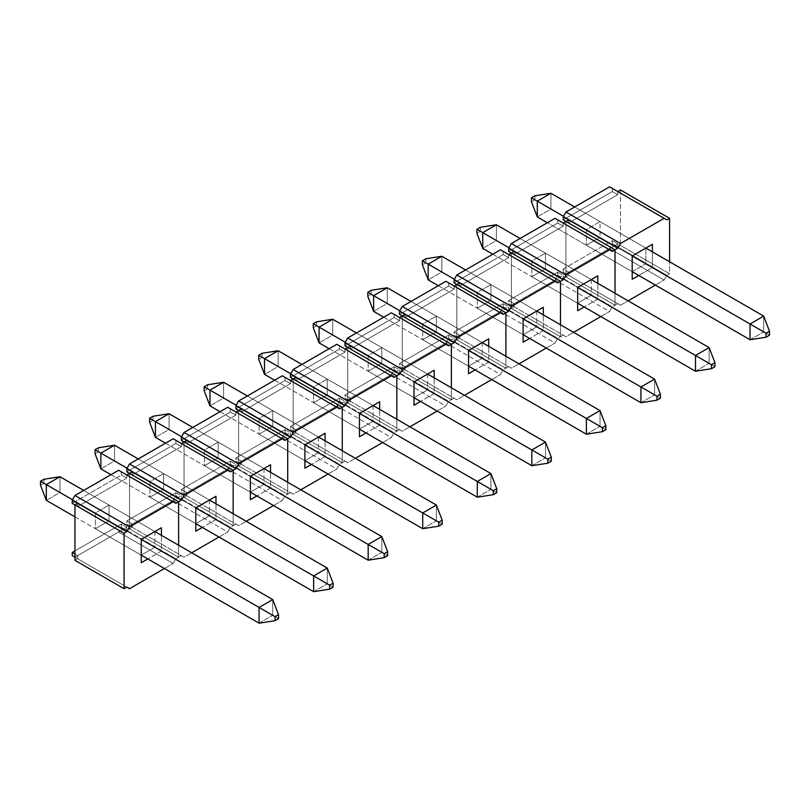 <?xml version="1.0" encoding="UTF-8"?>
<svg xmlns="http://www.w3.org/2000/svg" width="810" height="810" viewBox="0 0 810 810"><rect width="100%" height="100%" fill="white"/><g stroke="black" fill="none" stroke-linecap="round" stroke-linejoin="round"><path stroke-width="0.61" stroke-dasharray="4.05 3.04" d="M550.921 193.276L550.921 209.02L534.924 199.786L534.924 195.787L534.924 199.786L531.461 201.781L534.924 199.786L550.921 209.02L537.283 216.898L550.921 209.02L763.678 331.857L763.678 316.102L763.678 331.857L550.921 209.02L550.921 193.276M645.843 248.073L574.654 206.975L645.843 248.073L600.018 221.616L600.018 237.37L652.394 267.604L638.756 275.481L652.394 267.604L652.394 251.859L652.394 267.604L645.843 263.827L632.205 271.694L547.378 222.72L632.205 271.694L632.205 279.258L632.205 255.95L563.476 216.27L632.205 255.95L632.205 271.694L645.843 263.827L645.843 248.073L645.843 263.827L600.018 237.37L586.379 245.238L632.205 271.694L586.379 245.238L600.018 237.37L600.018 221.616L586.379 229.493L586.379 245.238L586.379 229.493L600.018 221.616L645.843 248.073M750.04 339.724L763.678 331.857L769.5 335.218L763.678 331.857L750.04 339.724M617.746 191.545L609.565 186.816L612.299 188.396L612.299 191.545L612.299 188.396L617.746 191.545L617.746 194.694L617.746 191.545L666.853 219.885L617.746 191.545M609.565 248.548L664.119 280.047L666.853 275.319L612.299 243.82L609.565 248.548L612.299 243.82L612.299 240.671L563.203 269.021L563.203 272.17L620.48 305.238L563.203 272.17L565.927 273.75L609.565 248.548L565.927 273.75L620.48 305.238L628.115 300.834L620.48 305.238L568.65 275.319L565.927 276.899L615.023 305.238L617.746 303.669L615.023 305.238L565.927 276.899L565.927 221.464L568.65 223.034L617.746 194.694L612.299 191.545L617.746 194.694L568.65 223.034L565.927 221.464L565.927 276.899L568.65 275.319L563.203 272.17L563.203 269.021L568.65 272.17L568.65 275.319L568.65 272.17L563.203 269.021L612.299 240.671L617.746 243.82L568.65 272.17L617.746 243.82L612.299 240.671L612.299 243.82L617.746 246.969L666.853 275.319L669.576 273.75L620.48 245.4L617.746 246.969L617.746 243.82L617.746 246.969L620.48 245.4L669.576 273.75L669.576 261.772L669.576 273.75L666.853 275.319L664.119 280.047L609.565 248.548M563.203 219.885L612.299 191.545L563.203 219.885M655.391 285.079L664.119 280.047L655.391 285.079M632.205 255.95L586.379 229.493L632.205 255.95M620.48 189.965L620.48 245.4L620.48 189.965M568.65 219.885L568.65 223.034L568.65 219.885M615.023 293.271L615.023 305.238L615.023 293.271L615.023 305.238L565.927 276.899L563.203 278.468L557.746 275.319L555.022 280.047L609.565 311.536L612.299 306.818L563.203 278.468L612.299 306.818L615.023 305.238L615.023 293.271M563.203 223.034L555.022 218.315L557.746 219.885L557.746 223.034L557.746 219.885L563.203 223.034L563.203 226.182L563.203 223.034L612.299 251.383L563.203 223.034M565.927 336.737L508.65 303.669L565.927 336.737L573.561 332.323L565.927 336.737L514.107 306.818L511.373 308.387L560.469 336.737L563.203 335.158L560.469 336.737L511.373 308.387L511.373 252.953L514.107 254.532L563.203 226.182L557.746 223.034L563.203 226.182L514.107 254.532L511.373 252.953L511.373 308.387L514.107 306.818L508.65 303.669L511.373 305.238L555.022 280.047L557.746 275.319L557.746 272.17L508.65 300.52L508.65 303.669L508.65 300.52L514.107 303.669L514.107 306.818L514.107 303.669L508.65 300.52L557.746 272.17L563.203 275.319L514.107 303.669L563.203 275.319L557.746 272.17L557.746 275.319L563.203 278.468L563.203 275.319L563.203 278.468L565.927 276.899L615.023 305.238L612.299 306.818L609.565 311.536L555.022 280.047L511.373 305.238L565.927 336.737M508.65 251.383L557.746 223.034L508.65 251.383M600.838 316.578L609.565 311.536L600.838 316.578M577.651 287.449L577.651 310.746L577.651 287.449L531.836 260.992L531.836 276.736L577.651 303.193L591.29 295.316L597.841 299.103L584.202 306.97L597.841 299.103L597.841 283.348L597.841 299.103L591.29 295.316L577.651 303.193L531.836 276.736L545.474 268.859L591.29 295.316L591.29 279.572L545.474 253.115L545.474 268.859L531.836 276.736L531.836 260.992L545.474 253.115L531.836 260.992L577.651 287.449L508.923 247.759L577.651 287.449M565.927 221.464L565.927 276.899L565.927 221.464M514.107 251.383L514.107 254.532L514.107 251.383M560.469 324.769L560.469 336.737L560.469 324.769L560.469 336.737L511.373 308.387L508.65 309.967L503.192 306.818L500.469 311.536L555.022 343.035L557.746 338.307L508.65 309.967L557.746 338.307L560.469 336.737L560.469 324.769M591.29 279.572L591.29 295.316L545.474 268.859L545.474 253.115L591.29 279.572L520.101 238.474L591.29 279.572M508.65 254.532L500.469 249.804L503.192 251.383L503.192 254.532L503.192 251.383L508.65 254.532L508.65 257.681L508.65 254.532L557.746 282.882L508.65 254.532M511.373 368.226L454.096 335.158L511.373 368.226L519.018 363.822L511.373 368.226L459.553 338.307L456.82 339.886L505.916 368.226L508.65 366.657L505.916 368.226L456.82 339.886L456.82 284.452L459.553 286.031L508.65 257.681L503.192 254.532L508.65 257.681L459.553 286.031L456.82 284.452L456.82 339.886L459.553 338.307L454.096 335.158L456.82 336.737L500.469 311.536L503.192 306.818L503.192 303.669L454.096 332.009L454.096 335.158L454.096 332.009L459.553 335.158L459.553 338.307L459.553 335.158L454.096 332.009L503.192 303.669L508.65 306.818L459.553 335.158L508.65 306.818L503.192 303.669L503.192 306.818L508.65 309.967L508.65 306.818L508.65 309.967L511.373 308.387L560.469 336.737L557.746 338.307L555.022 343.035L500.469 311.536L456.82 336.737L511.373 368.226M454.096 282.882L503.192 254.532L454.096 282.882M546.284 348.077L555.022 343.035L546.284 348.077M523.108 318.938L523.108 342.245L523.108 318.938L477.282 292.481L477.282 308.235L523.108 334.692L536.746 326.815L543.287 330.591L529.649 338.469L543.287 330.591L543.287 314.847L543.287 330.591L536.746 326.815L523.108 334.692L477.282 308.235L490.921 300.358L536.746 326.815L536.746 311.07L490.921 284.614L490.921 300.358L477.282 308.235L477.282 292.481L490.921 284.614L477.282 292.481L523.108 318.938L454.369 279.258L523.108 318.938M511.373 252.953L511.373 308.387L511.373 252.953M459.553 282.882L459.553 286.031L459.553 282.882M505.916 356.258L505.916 368.226L505.916 356.258L505.916 368.226L456.82 339.886L454.096 341.455L448.639 338.307L445.915 343.035L500.469 374.534L503.192 369.805L454.096 341.455L503.192 369.805L505.916 368.226L505.916 356.258M536.746 311.07L536.746 326.815L490.921 300.358L490.921 284.614L536.746 311.07L465.548 269.963L536.746 311.07M454.096 286.031L445.915 281.303L448.639 282.882L448.639 286.031L448.639 282.882L454.096 286.031L454.096 289.18L454.096 286.031L503.192 314.371L454.096 286.031M456.82 399.725L399.543 366.657L456.82 399.725L464.464 395.32L456.82 399.725L405 369.805L402.276 371.375L451.373 399.725L454.096 398.145L451.373 399.725L402.276 371.375L402.276 315.951L405 317.52L454.096 289.18L448.639 286.031L454.096 289.18L405 317.52L402.276 315.951L402.276 371.375L405 369.805L399.543 366.657L402.276 368.226L445.915 343.035L448.639 338.307L448.639 335.158L399.543 363.508L399.543 366.657L399.543 363.508L405 366.657L405 369.805L405 366.657L399.543 363.508L448.639 335.158L454.096 338.307L405 366.657L454.096 338.307L448.639 335.158L448.639 338.307L454.096 341.455L454.096 338.307L454.096 341.455L456.82 339.886L505.916 368.226L503.192 369.805L500.469 374.534L445.915 343.035L402.276 368.226L456.82 399.725M399.543 314.371L448.639 286.031L399.543 314.371M491.741 379.566L500.469 374.534L491.741 379.566M468.555 350.436L468.555 373.744L468.555 350.436L422.729 323.98L422.729 339.724L468.555 366.181L482.193 358.314L488.734 362.09L475.095 369.957L488.734 362.09L488.734 346.336L488.734 362.09L482.193 358.314L468.555 366.181L422.729 339.724L436.367 331.857L482.193 358.314L482.193 342.559L436.367 316.102L436.367 331.857L422.729 339.724L422.729 323.98L436.367 316.102L422.729 323.98L468.555 350.436L399.816 310.746L468.555 350.436M456.82 284.452L456.82 339.886L456.82 284.452M405 314.371L405 317.52L405 314.371M451.373 387.757L451.373 399.725L451.373 387.757L451.373 399.725L402.276 371.375L399.543 372.954L394.085 369.805L391.362 374.534L445.915 406.023L448.639 401.304L399.543 372.954L448.639 401.304L451.373 399.725L451.373 387.757M482.193 342.559L482.193 358.314L436.367 331.857L436.367 316.102L482.193 342.559L411.004 301.462L482.193 342.559M399.543 317.52L391.362 312.802L394.085 314.371L394.085 317.52L394.085 314.371L399.543 317.52L399.543 320.669L399.543 317.52L448.639 345.87L399.543 317.52M402.276 431.224L344.989 398.145L402.276 431.224L409.911 426.809L402.276 431.224L350.447 401.304L347.723 402.874L396.819 431.224L399.543 429.644L396.819 431.224L347.723 402.874L347.723 347.439L350.447 349.019L399.543 320.669L394.085 317.52L399.543 320.669L350.447 349.019L347.723 347.439L347.723 402.874L350.447 401.304L344.989 398.145L347.723 399.725L391.362 374.534L394.085 369.805L394.085 366.657L344.989 394.996L344.989 398.145L344.989 394.996L350.447 398.145L350.447 401.304L350.447 398.145L344.989 394.996L394.085 366.657L399.543 369.805L350.447 398.145L399.543 369.805L394.085 366.657L394.085 369.805L399.543 372.954L399.543 369.805L399.543 372.954L402.276 371.375L451.373 399.725L448.639 401.304L445.915 406.023L391.362 374.534L347.723 399.725L402.276 431.224M344.989 345.87L394.085 317.52L344.989 345.87M437.187 411.065L445.915 406.023L437.187 411.065M414.001 381.925L414.001 405.233L414.001 381.925L368.175 355.479L368.175 371.223L414.001 397.68L427.639 389.802L434.18 393.579L420.552 401.456L434.18 393.579L434.18 377.835L434.18 393.579L427.639 389.802L414.001 397.68L368.175 371.223L381.814 363.346L427.639 389.802L427.639 374.058L381.814 347.601L381.814 363.346L368.175 371.223L368.175 355.479L381.814 347.601L368.175 355.479L414.001 381.925L345.262 342.245L414.001 381.925M402.276 315.951L402.276 371.375L402.276 315.951M350.447 345.87L350.447 349.019L350.447 345.87M396.819 419.256L396.819 431.224L396.819 419.256L396.819 431.224L347.723 402.874L344.989 404.453L339.542 401.304L336.808 406.023L391.362 437.522L394.085 432.793L344.989 404.453L394.085 432.793L396.819 431.224L396.819 419.256M427.639 374.058L427.639 389.802L381.814 363.346L381.814 347.601L427.639 374.058L356.451 332.95L427.639 374.058M344.989 349.019L336.808 344.291L339.542 345.87L339.542 349.019L339.542 345.87L344.989 349.019L344.989 352.168L344.989 349.019L394.085 377.359L344.989 349.019M347.723 462.712L290.446 429.644L347.723 462.712L355.357 458.308L347.723 462.712L295.893 432.793L293.169 434.373L342.266 462.712L344.989 461.143L342.266 462.712L293.169 434.373L293.169 378.938L295.893 380.508L344.989 352.168L339.542 349.019L344.989 352.168L295.893 380.508L293.169 378.938L293.169 434.373L295.893 432.793L290.446 429.644L293.169 431.224L336.808 406.023L339.542 401.304L339.542 398.145L290.446 426.495L290.446 429.644L290.446 426.495L295.893 429.644L295.893 432.793L295.893 429.644L290.446 426.495L339.542 398.145L344.989 401.304L295.893 429.644L344.989 401.304L339.542 398.145L339.542 401.304L344.989 404.453L344.989 401.304L344.989 404.453L347.723 402.874L396.819 431.224L394.085 432.793L391.362 437.522L336.808 406.023L293.169 431.224L347.723 462.712M290.446 377.359L339.542 349.019L290.446 377.359M382.634 442.554L391.362 437.522L382.634 442.554M359.448 413.424L359.448 436.732L359.448 413.424L313.622 386.967L313.622 402.722L359.448 429.168L373.086 421.301L379.637 425.078L365.998 432.955L379.637 425.078L379.637 409.333L379.637 425.078L373.086 421.301L359.448 429.168L313.622 402.722L327.26 394.845L373.086 421.301L373.086 405.547L327.26 379.1L327.26 394.845L313.622 402.722L313.622 386.967L327.26 379.1L313.622 386.967L359.448 413.424L290.719 373.744L359.448 413.424M347.723 347.439L347.723 402.874L347.723 347.439M295.893 377.359L295.893 380.508L295.893 377.359M342.266 450.745L342.266 462.712L342.266 450.745L342.266 462.712L293.169 434.373L290.446 435.942L284.988 432.793L282.255 437.522L336.808 469.01L339.542 464.292L290.446 435.942L339.542 464.292L342.266 462.712L342.266 450.745M373.086 405.547L373.086 421.301L327.26 394.845L327.26 379.1L373.086 405.547L301.897 364.449L373.086 405.547M290.446 380.508L282.255 375.789L284.988 377.359L284.988 380.508L284.988 377.359L290.446 380.508L290.446 383.667L290.446 380.508L339.542 408.858L290.446 380.508M293.169 494.211L235.892 461.143L293.169 494.211L300.804 489.797L293.169 494.211L241.35 464.292L238.616 465.861L287.712 494.211L290.446 492.632L287.712 494.211L238.616 465.861L238.616 410.437L241.35 412.007L290.446 383.667L284.988 380.508L290.446 383.667L241.35 412.007L238.616 410.437L238.616 465.861L241.35 464.292L235.892 461.143L238.616 462.712L282.255 437.522L284.988 432.793L284.988 429.644L235.892 457.994L235.892 461.143L235.892 457.994L241.35 461.143L241.35 464.292L241.35 461.143L235.892 457.994L284.988 429.644L290.446 432.793L241.35 461.143L290.446 432.793L284.988 429.644L284.988 432.793L290.446 435.942L290.446 432.793L290.446 435.942L293.169 434.373L342.266 462.712L339.542 464.292L336.808 469.01L282.255 437.522L238.616 462.712L293.169 494.211M235.892 408.858L284.988 380.508L235.892 408.858M328.08 474.052L336.808 469.01L328.08 474.052M304.894 444.923L304.894 468.231L304.894 444.923L259.078 418.466L259.078 434.211L304.894 460.667L318.533 452.79L325.083 456.577L311.445 464.444L325.083 456.577L325.083 440.822L325.083 456.577L318.533 452.79L304.894 460.667L259.078 434.211L272.717 426.333L318.533 452.79L318.533 437.046L272.717 410.589L272.717 426.333L259.078 434.211L259.078 418.466L272.717 410.589L259.078 418.466L304.894 444.923L236.166 405.233L304.894 444.923M293.169 378.938L293.169 434.373L293.169 378.938M241.35 408.858L241.35 412.007L241.35 408.858M287.712 482.244L287.712 494.211L287.712 482.244L287.712 494.211L238.616 465.861L235.892 467.441L230.435 464.292L227.711 469.01L282.255 500.509L284.988 495.781L235.892 467.441L284.988 495.781L287.712 494.211L287.712 482.244M318.533 437.046L318.533 452.79L272.717 426.333L272.717 410.589L318.533 437.046L247.344 395.948L318.533 437.046M235.892 412.007L227.711 407.278L230.435 408.858L230.435 412.007L230.435 408.858L235.892 412.007L235.892 415.155L235.892 412.007L284.988 440.356L235.892 412.007M238.616 525.71L181.339 492.632L238.616 525.71L246.25 521.296L238.616 525.71L186.796 495.781L184.062 497.36L233.159 525.71L235.892 524.131L233.159 525.71L184.062 497.36L184.062 441.926L186.796 443.505L235.892 415.155L230.435 412.007L235.892 415.155L186.796 443.505L184.062 441.926L184.062 497.36L186.796 495.781L181.339 492.632L184.062 494.211L227.711 469.01L230.435 464.292L230.435 461.143L181.339 489.483L181.339 492.632L181.339 489.483L186.796 492.632L186.796 495.781L186.796 492.632L181.339 489.483L230.435 461.143L235.892 464.292L186.796 492.632L235.892 464.292L230.435 461.143L230.435 464.292L235.892 467.441L235.892 464.292L235.892 467.441L238.616 465.861L287.712 494.211L284.988 495.781L282.255 500.509L227.711 469.01L184.062 494.211L238.616 525.71M181.339 440.356L230.435 412.007L181.339 440.356M273.527 505.551L282.255 500.509L273.527 505.551M250.351 476.412L250.351 499.719L250.351 476.412L204.525 449.955L204.525 465.709L250.351 492.166L263.979 484.289L270.53 488.065L256.892 495.943L270.53 488.065L270.53 472.321L270.53 488.065L263.979 484.289L250.351 492.166L204.525 465.709L218.163 457.832L263.979 484.289L263.979 468.544L218.163 442.088L218.163 457.832L204.525 465.709L204.525 449.955L218.163 442.088L204.525 449.955L250.351 476.412L181.612 436.732L250.351 476.412M238.616 410.437L238.616 465.861L238.616 410.437M186.796 440.356L186.796 443.505L186.796 440.356M233.159 513.732L233.159 525.71L233.159 513.732L233.159 525.71L184.062 497.36L181.339 498.94L175.881 495.781L173.158 500.509L227.711 532.008L230.435 527.28L181.339 498.94L230.435 527.28L233.159 525.71L233.159 513.732M263.979 468.544L263.979 484.289L218.163 457.832L218.163 442.088L263.979 468.544L192.79 427.437L263.979 468.544M181.339 443.505L173.158 438.777L175.881 440.356L175.881 443.505L175.881 440.356L181.339 443.505L181.339 446.654L181.339 443.505L230.435 471.845L181.339 443.505M184.062 557.199L126.785 524.131L184.062 557.199L191.707 552.795L184.062 557.199L132.243 527.28L129.519 528.859L178.615 557.199L181.339 555.63L178.615 557.199L129.519 528.859L129.519 473.425L132.243 474.994L181.339 446.654L175.881 443.505L181.339 446.654L132.243 474.994L129.519 473.425L129.519 528.859L132.243 527.28L126.785 524.131L129.519 525.71L173.158 500.509L175.881 495.781L175.881 492.632L126.785 520.982L126.785 524.131L126.785 520.982L132.243 524.131L132.243 527.28L132.243 524.131L126.785 520.982L175.881 492.632L181.339 495.781L132.243 524.131L181.339 495.781L175.881 492.632L175.881 495.781L181.339 498.94L181.339 495.781L181.339 498.94L184.062 497.36L233.159 525.71L230.435 527.28L227.711 532.008L173.158 500.509L129.519 525.71L184.062 557.199M126.785 471.845L175.881 443.505L126.785 471.845M218.983 537.04L227.711 532.008L218.983 537.04M195.797 507.91L195.797 531.218L195.797 507.91L149.971 481.454L149.971 497.198L195.797 523.655L209.436 515.788L215.976 519.564L202.338 527.442L215.976 519.564L215.976 503.82L215.976 519.564L209.436 515.788L195.797 523.655L149.971 497.198L163.61 489.331L209.436 515.788L209.436 500.033L163.61 473.577L163.61 489.331L149.971 497.198L149.971 481.454L163.61 473.577L149.971 481.454L195.797 507.91L127.059 468.231L195.797 507.91M184.062 441.926L184.062 497.36L184.062 441.926M132.243 471.845L132.243 474.994L132.243 471.845M178.615 545.231L178.615 557.199L178.615 545.231L178.615 557.199L129.519 528.859L126.785 530.428L121.328 527.28L118.604 532.008L173.158 563.497L175.881 558.779L126.785 530.428L175.881 558.779L178.615 557.199L178.615 545.231M209.436 500.033L209.436 515.788L163.61 489.331L163.61 473.577L209.436 500.033L138.247 458.936L209.436 500.033M126.785 474.994L118.604 470.276L121.328 471.845L121.328 474.994L121.328 471.845L126.785 474.994L126.785 478.143L126.785 474.994L175.881 503.344L126.785 474.994M126.785 587.118L74.966 557.199L126.785 587.118L77.689 558.779L74.966 560.348L77.689 558.779L74.966 557.199L118.604 532.008L121.328 527.28L121.328 524.131L74.966 550.901L121.328 524.131L126.785 527.28L77.689 555.63L77.689 558.779L77.689 555.63L74.966 554.05L77.689 555.63L126.785 527.28L121.328 524.131L121.328 527.28L126.785 530.428L126.785 527.28L126.785 530.428L129.519 528.859L178.615 557.199L175.881 558.779L173.158 563.497L118.604 532.008L74.966 557.199L126.785 587.118M72.232 503.344L121.328 474.994L126.785 478.143L121.328 474.994L72.232 503.344M164.43 568.539L173.158 563.497L164.43 568.539M141.244 539.409L141.244 562.717L141.244 539.409L95.418 512.953L95.418 528.697L141.244 555.154L154.882 547.276L161.423 551.063L147.785 558.93L161.423 551.063L161.423 535.309L161.423 551.063L154.882 547.276L141.244 555.154L95.418 528.697L109.056 520.82L154.882 547.276L154.882 531.532L109.056 505.075L109.056 520.82L95.418 528.697L95.418 512.953L109.056 505.075L95.418 512.953L141.244 539.409L72.505 499.719L141.244 539.409M129.519 473.425L129.519 528.859L129.519 473.425M74.966 504.913L77.689 506.493L126.785 478.143L77.689 506.493L74.966 504.913M77.689 503.344L77.689 506.493L77.689 503.344M154.882 531.532L154.882 547.276L109.056 520.82L109.056 505.075L154.882 531.532L83.693 490.435L154.882 531.532M496.378 224.765L496.378 240.519L480.381 231.285L480.381 227.286L480.381 231.285L476.918 233.28L480.381 231.285L496.378 240.519L482.74 248.386L496.378 240.519L709.125 363.346L709.125 347.601L709.125 363.346L496.378 240.519L496.378 224.765M492.824 254.219L577.651 303.193L492.824 254.219M695.486 371.223L709.125 363.346L714.947 366.707L709.125 363.346L695.486 371.223M441.825 256.264L441.825 272.008L425.827 262.774L425.827 258.775L425.827 262.774L422.364 264.779L425.827 262.774L441.825 272.008L428.186 279.885L441.825 272.008L654.571 394.845L654.571 379.1L654.571 394.845L441.825 272.008L441.825 256.264M438.281 285.707L523.108 334.692L438.281 285.707M640.933 402.722L654.571 394.845L660.393 398.206L654.571 394.845L640.933 402.722M387.271 287.763L387.271 303.507L371.274 294.273L371.274 290.274L371.274 294.273L367.811 296.268L371.274 294.273L387.271 303.507L373.633 311.384L387.271 303.507L600.018 426.333L600.018 410.589L600.018 426.333L387.271 303.507L387.271 287.763M383.727 317.206L468.555 366.181L383.727 317.206M586.379 434.211L600.018 426.333L605.85 429.695L600.018 426.333L586.379 434.211M332.718 319.251L332.718 335.006L316.72 325.762L316.72 321.772L316.72 325.762L313.257 327.767L316.72 325.762L332.718 335.006L319.079 342.873L332.718 335.006L545.474 457.832L545.474 442.088L545.474 457.832L332.718 335.006L332.718 319.251M329.174 348.705L414.001 397.68L329.174 348.705M531.836 465.709L545.474 457.832L551.296 461.194L545.474 457.832L531.836 465.709M278.164 350.75L278.164 366.495L262.167 357.261L262.167 353.261L262.167 357.261L258.704 359.265L262.167 357.261L278.164 366.495L264.526 374.372L278.164 366.495L490.921 489.331L490.921 473.577L490.921 489.331L278.164 366.495L278.164 350.75M274.62 380.194L359.448 429.168L274.62 380.194M477.282 497.198L490.921 489.331L496.743 492.693L490.921 489.331L477.282 497.198M223.621 382.249L223.621 397.993L207.613 388.759L207.613 384.76L207.613 388.759L204.15 390.754L207.613 388.759L223.621 397.993L209.982 405.871L223.621 397.993L436.367 520.82L436.367 505.075L436.367 520.82L223.621 397.993L223.621 382.249M220.067 411.693L304.894 460.667L220.067 411.693M422.729 528.697L436.367 520.82L442.189 524.181L436.367 520.82L422.729 528.697M169.067 413.738L169.067 429.492L153.07 420.248L153.07 416.249L153.07 420.248L149.607 422.253L153.07 420.248L169.067 429.492L155.429 437.359L169.067 429.492L381.814 552.319L381.814 536.574L381.814 552.319L169.067 429.492L169.067 413.738M165.513 443.192L250.351 492.166L165.513 443.192M368.175 560.196L381.814 552.319L387.636 555.68L381.814 552.319L368.175 560.196M114.514 445.237L114.514 460.981L98.516 451.747L98.516 447.748L98.516 451.747L95.053 453.742L98.516 451.747L114.514 460.981L100.875 468.858L114.514 460.981L327.26 583.818L327.26 568.063L327.26 583.818L114.514 460.981L114.514 445.237M110.97 474.68L195.797 523.655L110.97 474.68M313.622 591.685L327.26 583.818L333.082 587.179L327.26 583.818L313.622 591.685M59.96 476.725L59.96 492.48L43.963 483.246L43.963 479.247L43.963 483.246L40.5 485.241L43.963 483.246L59.96 492.48L46.322 500.347L59.96 492.48L272.717 615.306L272.717 599.562L272.717 615.306L59.96 492.48L59.96 476.725M74.966 516.891L141.244 555.154L74.966 516.891M259.078 623.184L272.717 615.306L278.539 618.668L272.717 615.306L259.078 623.184"/><path stroke-width="1.21" d="M534.924 195.787L550.921 193.276L534.924 195.787L531.461 197.782L534.924 195.787M531.461 201.781L531.461 197.782L537.283 201.143L550.921 193.276L574.654 206.975L550.921 193.276L537.283 201.143L531.461 197.782L531.461 201.781L537.283 216.898L531.461 201.781M763.678 316.102L645.843 248.073L763.678 316.102L750.04 323.98L632.205 255.95L766.037 333.214L766.037 337.213L769.5 335.218L769.5 331.219L769.5 335.218L766.037 337.213L750.04 339.724L632.205 271.694L750.04 339.724L766.037 337.213L766.037 333.214L769.5 331.219L766.037 333.214L750.04 323.98L750.04 339.724L750.04 323.98L763.678 316.102L769.5 331.219L763.678 316.102M537.283 216.898L537.283 201.143L563.476 216.27L537.283 201.143L537.283 216.898L547.378 222.72L537.283 216.898M568.65 219.885L617.746 248.235L620.48 243.506L565.927 212.017L563.203 216.736L617.746 248.235L615.023 249.804L565.927 221.464L568.65 219.885L565.927 221.464L563.203 219.885L615.023 249.804L615.023 293.271L615.023 249.804L617.746 248.235L620.48 243.506L664.119 218.315L666.853 219.885L669.576 218.315L666.853 219.885L609.565 186.816L664.119 218.315L620.48 243.506L565.927 212.017L563.203 216.736L563.203 219.885L563.203 216.736L568.65 219.885M617.746 191.545L620.48 189.965L669.576 218.315L620.48 189.965L617.746 191.545M609.565 186.816L565.927 212.017L609.565 186.816M628.115 300.834L655.391 285.079L628.115 300.834M632.205 279.258L632.205 255.95L652.394 244.296L632.205 255.95L632.205 279.258L638.756 275.481L632.205 279.258M669.576 261.772L669.576 218.315L669.576 261.772M652.394 244.296L632.205 255.95L652.394 244.296L652.394 251.859L652.394 244.296M514.107 251.383L563.203 279.723L565.927 275.005L511.373 243.506L508.65 248.235L563.203 279.723L560.469 281.303L511.373 252.953L514.107 251.383L511.373 252.953L508.65 251.383L560.469 281.303L560.469 324.769L560.469 281.303L563.203 279.723L565.927 275.005L609.565 249.804L612.299 251.383L615.023 249.804L612.299 251.383L555.022 218.315L609.565 249.804L565.927 275.005L511.373 243.506L508.65 248.235L508.65 251.383L508.65 248.235L514.107 251.383M563.203 223.034L565.927 221.464L615.023 249.804L565.927 221.464L563.203 223.034M555.022 218.315L511.373 243.506L555.022 218.315M573.561 332.323L600.838 316.578L573.561 332.323M577.651 310.746L577.651 287.449L597.841 275.795L577.651 287.449L577.651 310.746L584.202 306.97L577.651 310.746M615.023 293.271L615.023 249.804L615.023 293.271M597.841 275.795L577.651 287.449L597.841 275.795L597.841 283.348L597.841 275.795M591.29 279.572L709.125 347.601L591.29 279.572M459.553 282.882L508.65 311.222L511.373 306.494L456.82 275.005L454.096 279.723L508.65 311.222L505.916 312.802L456.82 284.452L459.553 282.882L456.82 284.452L454.096 282.882L505.916 312.802L505.916 356.258L505.916 312.802L508.65 311.222L511.373 306.494L555.022 281.303L557.746 282.882L560.469 281.303L557.746 282.882L500.469 249.804L555.022 281.303L511.373 306.494L456.82 275.005L454.096 279.723L454.096 282.882L454.096 279.723L459.553 282.882M508.65 254.532L511.373 252.953L560.469 281.303L511.373 252.953L508.65 254.532M500.469 249.804L456.82 275.005L500.469 249.804M519.018 363.822L546.284 348.077L519.018 363.822M523.108 342.245L523.108 318.938L543.287 307.284L523.108 318.938L523.108 342.245L529.649 338.469L523.108 342.245M560.469 324.769L560.469 281.303L560.469 324.769M543.287 307.284L523.108 318.938L543.287 307.284L543.287 314.847L543.287 307.284M536.746 311.07L654.571 379.1L536.746 311.07M405 314.371L454.096 342.721L456.82 337.993L402.276 306.494L399.543 311.222L454.096 342.721L451.373 344.291L402.276 315.951L405 314.371L402.276 315.951L399.543 314.371L451.373 344.291L451.373 387.757L451.373 344.291L454.096 342.721L456.82 337.993L500.469 312.802L503.192 314.371L505.916 312.802L503.192 314.371L445.915 281.303L500.469 312.802L456.82 337.993L402.276 306.494L399.543 311.222L399.543 314.371L399.543 311.222L405 314.371M454.096 286.031L456.82 284.452L505.916 312.802L456.82 284.452L454.096 286.031M445.915 281.303L402.276 306.494L445.915 281.303M464.464 395.32L491.741 379.566L464.464 395.32M468.555 373.744L468.555 350.436L488.734 338.783L468.555 350.436L468.555 373.744L475.095 369.957L468.555 373.744M505.916 356.258L505.916 312.802L505.916 356.258M488.734 338.783L468.555 350.436L488.734 338.783L488.734 346.336L488.734 338.783M482.193 342.559L600.018 410.589L482.193 342.559M350.447 345.87L399.543 374.21L402.276 369.492L347.723 337.993L344.989 342.721L399.543 374.21L396.819 375.789L347.723 347.439L350.447 345.87L347.723 347.439L344.989 345.87L396.819 375.789L396.819 419.256L396.819 375.789L399.543 374.21L402.276 369.492L445.915 344.291L448.639 345.87L451.373 344.291L448.639 345.87L391.362 312.802L445.915 344.291L402.276 369.492L347.723 337.993L344.989 342.721L344.989 345.87L344.989 342.721L350.447 345.87M399.543 317.52L402.276 315.951L451.373 344.291L402.276 315.951L399.543 317.52M391.362 312.802L347.723 337.993L391.362 312.802M409.911 426.809L437.187 411.065L409.911 426.809M414.001 405.233L414.001 381.925L434.18 370.281L414.001 381.925L414.001 405.233L420.552 401.456L414.001 405.233M451.373 387.757L451.373 344.291L451.373 387.757M434.18 370.281L414.001 381.925L434.18 370.281L434.18 377.835L434.18 370.281M427.639 374.058L545.474 442.088L427.639 374.058M295.893 377.359L344.989 405.709L347.723 400.98L293.169 369.492L290.446 374.21L344.989 405.709L342.266 407.278L293.169 378.938L295.893 377.359L293.169 378.938L290.446 377.359L342.266 407.278L342.266 450.745L342.266 407.278L344.989 405.709L347.723 400.98L391.362 375.789L394.085 377.359L396.819 375.789L394.085 377.359L336.808 344.291L391.362 375.789L347.723 400.98L293.169 369.492L290.446 374.21L290.446 377.359L290.446 374.21L295.893 377.359M344.989 349.019L347.723 347.439L396.819 375.789L347.723 347.439L344.989 349.019M336.808 344.291L293.169 369.492L336.808 344.291M355.357 458.308L382.634 442.554L355.357 458.308M359.448 436.732L359.448 413.424L379.637 401.77L359.448 413.424L359.448 436.732L365.998 432.955L359.448 436.732M396.819 419.256L396.819 375.789L396.819 419.256M379.637 401.77L359.448 413.424L379.637 401.77L379.637 409.333L379.637 401.77M373.086 405.547L490.921 473.577L373.086 405.547M241.35 408.858L290.446 437.208L293.169 432.479L238.616 400.98L235.892 405.709L290.446 437.208L287.712 438.777L238.616 410.437L241.35 408.858L238.616 410.437L235.892 408.858L287.712 438.777L287.712 482.244L287.712 438.777L290.446 437.208L293.169 432.479L336.808 407.278L339.542 408.858L342.266 407.278L339.542 408.858L282.255 375.789L336.808 407.278L293.169 432.479L238.616 400.98L235.892 405.709L235.892 408.858L235.892 405.709L241.35 408.858M290.446 380.508L293.169 378.938L342.266 407.278L293.169 378.938L290.446 380.508M282.255 375.789L238.616 400.98L282.255 375.789M300.804 489.797L328.08 474.052L300.804 489.797M304.894 468.231L304.894 444.923L325.083 433.269L304.894 444.923L304.894 468.231L311.445 464.444L304.894 468.231M342.266 450.745L342.266 407.278L342.266 450.745M325.083 433.269L304.894 444.923L325.083 433.269L325.083 440.822L325.083 433.269M318.533 437.046L436.367 505.075L318.533 437.046M186.796 440.356L235.892 468.696L238.616 463.978L184.062 432.479L181.339 437.208L235.892 468.696L233.159 470.276L184.062 441.926L186.796 440.356L184.062 441.926L181.339 440.356L233.159 470.276L233.159 513.732L233.159 470.276L235.892 468.696L238.616 463.978L282.255 438.777L284.988 440.356L287.712 438.777L284.988 440.356L227.711 407.278L282.255 438.777L238.616 463.978L184.062 432.479L181.339 437.208L181.339 440.356L181.339 437.208L186.796 440.356M235.892 412.007L238.616 410.437L287.712 438.777L238.616 410.437L235.892 412.007M227.711 407.278L184.062 432.479L227.711 407.278M246.25 521.296L273.527 505.551L246.25 521.296M250.351 499.719L250.351 476.412L270.53 464.758L250.351 476.412L250.351 499.719L256.892 495.943L250.351 499.719M287.712 482.244L287.712 438.777L287.712 482.244M270.53 464.758L250.351 476.412L270.53 464.758L270.53 472.321L270.53 464.758M263.979 468.544L381.814 536.574L263.979 468.544M132.243 471.845L181.339 500.195L184.062 495.467L129.519 463.978L126.785 468.696L181.339 500.195L178.615 501.765L129.519 473.425L132.243 471.845L129.519 473.425L126.785 471.845L178.615 501.765L178.615 545.231L178.615 501.765L181.339 500.195L184.062 495.467L227.711 470.276L230.435 471.845L233.159 470.276L230.435 471.845L173.158 438.777L227.711 470.276L184.062 495.467L129.519 463.978L126.785 468.696L126.785 471.845L126.785 468.696L132.243 471.845M181.339 443.505L184.062 441.926L233.159 470.276L184.062 441.926L181.339 443.505M173.158 438.777L129.519 463.978L173.158 438.777M191.707 552.795L218.983 537.04L191.707 552.795M195.797 531.218L195.797 507.91L215.976 496.257L195.797 507.91L195.797 531.218L202.338 527.442L195.797 531.218M233.159 513.732L233.159 470.276L233.159 513.732M215.976 496.257L195.797 507.91L215.976 496.257L215.976 503.82L215.976 496.257M209.436 500.033L327.26 568.063L209.436 500.033M77.689 503.344L126.785 531.684L129.519 526.966L74.966 495.467L72.232 500.195L126.785 531.684L124.062 533.263L74.966 504.913L77.689 503.344L74.966 504.913L72.232 503.344L124.062 533.263L124.062 588.698L126.785 587.118L129.519 588.698L126.785 587.118L129.519 588.698L164.43 568.539L129.519 588.698L126.785 587.118L124.062 588.698L74.966 560.348L124.062 588.698L124.062 533.263L126.785 531.684L129.519 526.966L173.158 501.765L175.881 503.344L178.615 501.765L175.881 503.344L118.604 470.276L173.158 501.765L129.519 526.966L74.966 495.467L72.232 500.195L72.232 503.344L72.232 500.195L77.689 503.344M74.966 557.199L72.232 555.63L74.966 557.199M74.966 550.901L72.232 552.481L72.232 555.63L72.232 552.481L74.966 554.05L72.232 552.481L74.966 550.901M126.785 474.994L129.519 473.425L178.615 501.765L129.519 473.425L126.785 474.994M118.604 470.276L74.966 495.467L118.604 470.276M141.244 562.717L141.244 539.409L161.423 527.755L141.244 539.409L141.244 562.717L147.785 558.93L141.244 562.717M178.615 545.231L178.615 501.765L178.615 545.231M74.966 560.348L74.966 504.913L74.966 560.348M161.423 527.755L141.244 539.409L161.423 527.755L161.423 535.309L161.423 527.755M154.882 531.532L272.717 599.562L154.882 531.532M480.381 227.286L496.378 224.765L480.381 227.286L476.918 229.281L480.381 227.286M476.918 233.28L476.918 229.281L482.74 232.642L496.378 224.765L520.101 238.474L496.378 224.765L482.74 232.642L476.918 229.281L476.918 233.28L482.74 248.386L476.918 233.28M482.74 248.386L482.74 232.642L508.923 247.759L482.74 232.642L482.74 248.386L492.824 254.219L482.74 248.386M695.486 355.479L577.651 287.449L711.484 364.713L711.484 368.712L714.947 366.707L714.947 362.708L714.947 366.707L711.484 368.712L695.486 371.223L577.651 303.193L695.486 371.223L711.484 368.712L711.484 364.713L714.947 362.708L711.484 364.713L695.486 355.479L695.486 371.223L695.486 355.479L709.125 347.601L714.947 362.708L709.125 347.601L695.486 355.479M425.827 258.775L441.825 256.264L425.827 258.775L422.364 260.779L425.827 258.775M422.364 264.779L422.364 260.779L428.186 264.141L441.825 256.264L465.548 269.963L441.825 256.264L428.186 264.141L422.364 260.779L422.364 264.779L428.186 279.885L422.364 264.779M428.186 279.885L428.186 264.141L454.369 279.258L428.186 264.141L428.186 279.885L438.281 285.707L428.186 279.885M640.933 386.967L523.108 318.938L656.93 396.201L656.93 400.201L660.393 398.206L660.393 394.207L660.393 398.206L656.93 400.201L640.933 402.722L523.108 334.692L640.933 402.722L656.93 400.201L656.93 396.201L660.393 394.207L656.93 396.201L640.933 386.967L640.933 402.722L640.933 386.967L654.571 379.1L660.393 394.207L654.571 379.1L640.933 386.967M371.274 290.274L387.271 287.763L371.274 290.274L367.811 292.268L371.274 290.274M367.811 296.268L367.811 292.268L373.633 295.63L387.271 287.763L411.004 301.462L387.271 287.763L373.633 295.63L367.811 292.268L367.811 296.268L373.633 311.384L367.811 296.268M373.633 311.384L373.633 295.63L399.816 310.746L373.633 295.63L373.633 311.384L383.727 317.206L373.633 311.384M586.379 418.466L468.555 350.436L602.387 427.7L602.387 431.7L605.85 429.695L605.85 425.706L605.85 429.695L602.387 431.7L586.379 434.211L468.555 366.181L586.379 434.211L602.387 431.7L602.387 427.7L605.85 425.706L602.387 427.7L586.379 418.466L586.379 434.211L586.379 418.466L600.018 410.589L605.85 425.706L600.018 410.589L586.379 418.466M316.72 321.772L332.718 319.251L316.72 321.772L313.257 323.767L316.72 321.772M313.257 327.767L313.257 323.767L319.079 327.129L332.718 319.251L356.451 332.95L332.718 319.251L319.079 327.129L313.257 323.767L313.257 327.767L319.079 342.873L313.257 327.767M319.079 342.873L319.079 327.129L345.262 342.245L319.079 327.129L319.079 342.873L329.174 348.705L319.079 342.873M531.836 449.955L414.001 381.925L547.833 459.199L547.833 463.199L551.296 461.194L551.296 457.194L551.296 461.194L547.833 463.199L531.836 465.709L414.001 397.68L531.836 465.709L547.833 463.199L547.833 459.199L551.296 457.194L547.833 459.199L531.836 449.955L531.836 465.709L531.836 449.955L545.474 442.088L551.296 457.194L545.474 442.088L531.836 449.955M262.167 353.261L278.164 350.75L262.167 353.261L258.704 355.266L262.167 353.261M258.704 359.265L258.704 355.266L264.526 358.627L278.164 350.75L301.897 364.449L278.164 350.75L264.526 358.627L258.704 355.266L258.704 359.265L264.526 374.372L258.704 359.265M264.526 374.372L264.526 358.627L290.719 373.744L264.526 358.627L264.526 374.372L274.62 380.194L264.526 374.372M477.282 481.454L359.448 413.424L493.28 490.688L493.28 494.687L496.743 492.693L496.743 488.693L496.743 492.693L493.28 494.687L477.282 497.198L359.448 429.168L477.282 497.198L493.28 494.687L493.28 490.688L496.743 488.693L493.28 490.688L477.282 481.454L477.282 497.198L477.282 481.454L490.921 473.577L496.743 488.693L490.921 473.577L477.282 481.454M207.613 384.76L223.621 382.249L207.613 384.76L204.15 386.755L207.613 384.76M204.15 390.754L204.15 386.755L209.982 390.116L223.621 382.249L247.344 395.948L223.621 382.249L209.982 390.116L204.15 386.755L204.15 390.754L209.982 405.871L204.15 390.754M209.982 405.871L209.982 390.116L236.166 405.233L209.982 390.116L209.982 405.871L220.067 411.693L209.982 405.871M422.729 512.953L304.894 444.923L438.726 522.187L438.726 526.186L442.189 524.181L442.189 520.182L442.189 524.181L438.726 526.186L422.729 528.697L304.894 460.667L422.729 528.697L438.726 526.186L438.726 522.187L442.189 520.182L438.726 522.187L422.729 512.953L422.729 528.697L422.729 512.953L436.367 505.075L442.189 520.182L436.367 505.075L422.729 512.953M153.07 416.249L169.067 413.738L153.07 416.249L149.607 418.254L153.07 416.249M149.607 422.253L149.607 418.254L155.429 421.615L169.067 413.738L192.79 427.437L169.067 413.738L155.429 421.615L149.607 418.254L149.607 422.253L155.429 437.359L149.607 422.253M155.429 437.359L155.429 421.615L181.612 436.732L155.429 421.615L155.429 437.359L165.513 443.192L155.429 437.359M368.175 544.442L250.351 476.412L384.173 553.686L384.173 557.675L387.636 555.68L387.636 551.681L387.636 555.68L384.173 557.675L368.175 560.196L250.351 492.166L368.175 560.196L384.173 557.675L384.173 553.686L387.636 551.681L384.173 553.686L368.175 544.442L368.175 560.196L368.175 544.442L381.814 536.574L387.636 551.681L381.814 536.574L368.175 544.442M98.516 447.748L114.514 445.237L98.516 447.748L95.053 449.742L98.516 447.748M95.053 453.742L95.053 449.742L100.875 453.104L114.514 445.237L138.247 458.936L114.514 445.237L100.875 453.104L95.053 449.742L95.053 453.742L100.875 468.858L95.053 453.742M100.875 468.858L100.875 453.104L127.059 468.231L100.875 453.104L100.875 468.858L110.97 474.68L100.875 468.858M313.622 575.94L195.797 507.91L329.619 585.174L329.619 589.174L333.082 587.179L333.082 583.18L333.082 587.179L329.619 589.174L313.622 591.685L195.797 523.655L313.622 591.685L329.619 589.174L329.619 585.174L333.082 583.18L329.619 585.174L313.622 575.94L313.622 591.685L313.622 575.94L327.26 568.063L333.082 583.18L327.26 568.063L313.622 575.94M43.963 479.247L59.96 476.725L43.963 479.247L40.5 481.241L43.963 479.247M40.5 485.241L40.5 481.241L46.322 484.603L59.96 476.725L83.693 490.435L59.96 476.725L46.322 484.603L40.5 481.241L40.5 485.241L46.322 500.347L40.5 485.241M46.322 500.347L46.322 484.603L72.505 499.719L46.322 484.603L46.322 500.347L74.966 516.891L46.322 500.347M259.078 607.439L141.244 539.409L275.076 616.673L275.076 620.673L278.539 618.668L278.539 614.668L278.539 618.668L275.076 620.673L259.078 623.184L141.244 555.154L259.078 623.184L275.076 620.673L275.076 616.673L278.539 614.668L275.076 616.673L259.078 607.439L259.078 623.184L259.078 607.439L272.717 599.562L278.539 614.668L272.717 599.562L259.078 607.439"/></g></svg>
